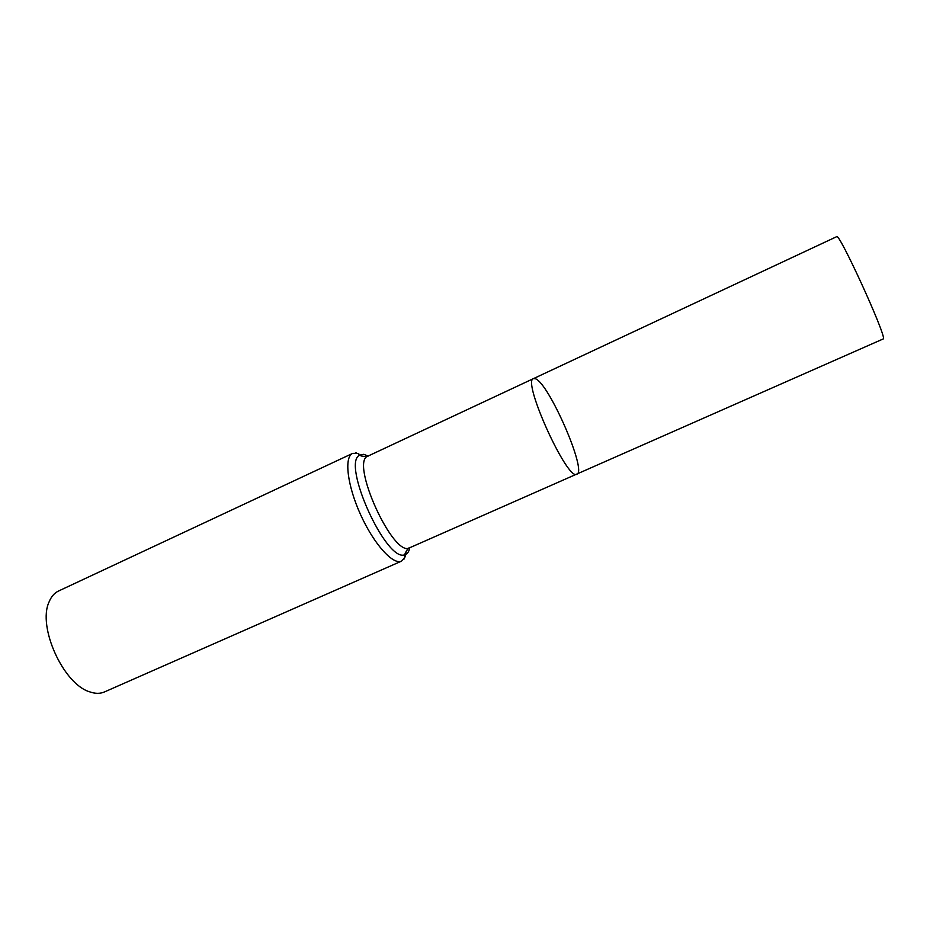 <?xml version="1.0" encoding="UTF-8"?>
<svg xmlns="http://www.w3.org/2000/svg" width="930" height="930" viewBox="0 0 930 930"><rect width="100%" height="100%" fill="white"/><g stroke="black" fill="none" stroke-linecap="round" stroke-linejoin="round"><path stroke-width="1.4" d="M535.448 378.766C548.898 383.137 587.365 471.522 576.879 474.184C567.719 481.949 521.614 380.393 533.483 378.615L535.448 378.766M401.551 561.127C393.099 565.312 373.883 544.097 360.619 514.743C347.25 485.437 343.926 457.002 352.644 453.398L58.555 591.015C54.37 593.003 51.197 596.676 49.023 602.059C37.363 626.832 63.484 684.352 89.803 691.874C95.29 693.78 100.149 693.815 104.392 691.967L401.551 561.127C407.979 554.35 403.969 556.779 404.783 554.733C407.34 554.059 409.002 551.723 409.77 547.735M576.879 474.184C567.719 481.949 521.614 380.393 533.483 378.615L836.698 236.662C838.651 231.384 885.348 333.231 883.5 338.811L409.7 547.758C393.518 558.442 349.366 461.222 368.059 456.06L533.483 378.615M356.376 452.933L355.748 452.864M404.004 559.128L406.584 550.316M368.129 456.026L363.688 454.317L359.573 455.165C341.345 463.524 386.496 562.964 404.783 554.733L405.294 552.943C407.619 549.014 409.095 547.293 409.7 547.758M352.644 453.398C361.968 453.026 357.504 454.445 359.573 455.165L361.259 455.967C365.746 456.793 368.013 456.828 368.059 456.06"/></g></svg>

